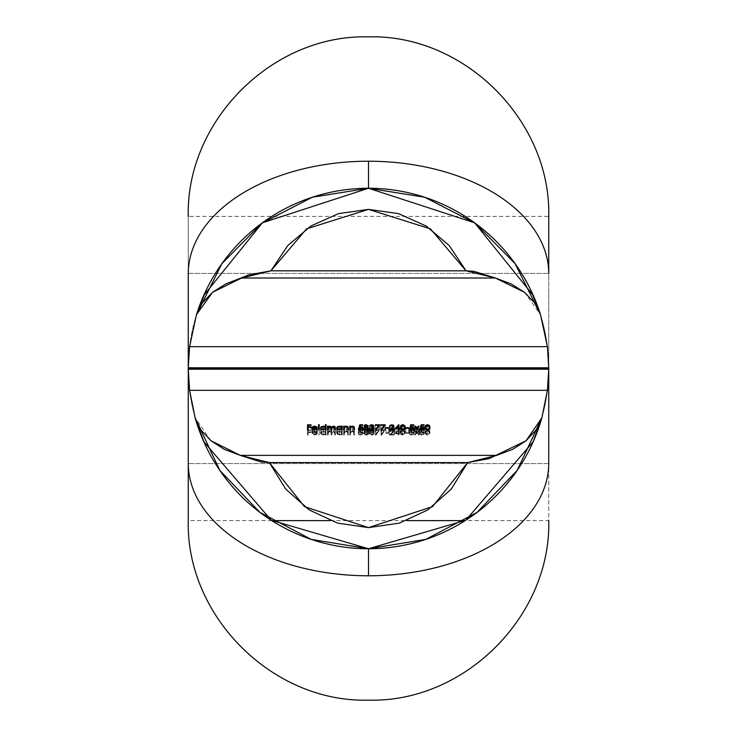 <?xml version="1.0" encoding="UTF-8"?>
<svg xmlns="http://www.w3.org/2000/svg" width="737" height="737" viewBox="0 0 737 737"><rect width="100%" height="100%" fill="white"/><g stroke="black" fill="none" stroke-linecap="round" stroke-linejoin="round"><path stroke-width="0.55" stroke-dasharray="3.69 2.76" d="M188.257 367.781A180.243 180.243 0 0 1 196.503 314.616A180.243 180.243 0 0 0 188.257 367.781L548.743 367.781A180.243 180.243 0 0 0 540.497 314.616A180.243 180.243 0 0 1 548.743 367.781L188.257 367.781L188.257 216.374L548.743 216.374L548.743 367.781M195.148 417.879A180.243 180.243 0 0 1 188.257 369.219A180.243 180.243 0 0 0 195.148 417.879L210.92 440.717M548.743 216.503L548.743 520.497M188.257 520.497L188.257 216.503M271.824 520.626L188.257 520.626L188.257 369.219L548.743 369.219A180.243 180.243 0 0 1 541.852 417.879A180.243 180.243 0 0 0 548.743 369.219L548.743 520.626L465.176 520.626M188.257 369.219L548.743 369.219M548.743 463.582L188.257 463.582L548.743 463.582M188.257 273.418L548.743 273.418L188.257 273.418M524.486 292.303L540.497 314.616M307.541 424.788L307.541 434.987L307.541 429.883L311.051 429.883L311.051 424.788M311.051 425.313L311.051 430.408L311.051 425.313L311.051 430.408L308.186 430.408L308.186 425.313L308.186 431.983L308.186 427.405L308.186 431.983L311.051 431.983L311.051 426.88M311.051 427.405L311.051 432.499L311.051 427.405L311.051 432.499L308.186 432.499L308.186 427.405L308.186 434.987L308.186 429.883L308.186 434.987L307.541 434.987L307.541 429.883L311.051 429.883L311.051 430.408L308.186 430.408L308.186 431.983L311.051 431.983L311.051 432.499L308.186 432.499L308.186 434.987L307.541 434.987L307.541 429.883M314.542 429.947L314.542 434.59L316.486 433.807L316.486 429.459L316.486 433.807L317.057 434.019L317.057 428.925L317.057 434.019L314.625 435.051L314.625 429.957L314.625 435.051L311.981 433.135L311.981 428.031L311.981 433.135L312.58 429.284L312.58 431.891L314.644 431.191L314.644 426.557L314.644 431.191L316.763 431.928L316.763 428.123L317.334 433.218L317.334 428.123L317.334 433.218L312.626 433.218L312.626 429.321L312.626 433.218L314.542 434.59L314.542 429.947M316.486 433.807L317.057 434.019L316.062 434.793L312.728 434.498L312.129 432.472L313.492 431.366L315.832 431.375L317.334 433.218L312.626 433.218L313.179 434.194L314.542 434.59L316.486 433.807M316.689 432.766L314.681 431.652L312.691 432.766L316.689 432.766L316.689 428.123L316.689 432.766L314.681 431.652L312.691 432.766L316.689 432.766M312.691 428.123L312.691 432.766L312.691 428.123M313.317 426.907L313.317 432.002L313.317 426.907M314.681 426.557L314.681 431.652L314.681 426.557M319.185 429.754L319.185 434.987L319.185 429.883L319.185 434.987L318.541 434.987L319.185 434.987L319.185 429.883M325.376 424.659L325.376 429.754L325.376 424.659M326.03 429.754L326.03 434.987L326.03 429.883L326.03 434.987L325.376 434.987L325.376 429.247L325.376 434.342L323.23 435.051L323.23 429.957L323.23 435.051L320.484 433.116L320.484 428.013L320.484 433.116L323.248 431.191L323.248 426.557L323.248 431.191L325.376 431.983L325.376 428.031L325.376 431.983L325.376 429.754L325.376 431.983L323.248 431.191L321.304 431.753L320.484 433.116L321.286 434.489L323.23 435.051L325.376 434.342L326.03 434.987L326.03 429.883M325.376 433.135L324.759 434.185L323.248 434.59L321.756 434.167L321.129 433.116L321.756 432.075L323.257 431.652L324.759 432.075L325.376 433.135L323.257 431.652L323.257 426.557L323.257 431.652L321.129 433.116L323.248 434.59L325.376 433.135L325.376 429.247L325.376 433.135M323.248 429.957L323.248 434.59L323.248 429.957M321.129 429.266L321.129 433.116L321.129 429.266M327.504 429.883L327.504 434.987L327.504 429.883L327.504 434.987L328.149 434.987L328.149 429.883L328.149 434.987L327.504 434.987L328.149 426.161L328.149 431.91L328.149 428.317L328.149 431.91L328.886 431.385L328.886 426.787L328.886 431.385L329.973 431.191L329.973 426.557L329.973 431.191L331.65 432.094L331.65 429.883L331.65 432.094L333.575 431.191L333.575 426.557L333.575 431.191L335.363 432.969L335.363 427.865M327.504 426.161L327.504 431.256L328.149 431.91L329.973 431.191L331.65 432.094L333.575 431.191L335.049 431.762L335.363 434.987L335.363 429.883L335.363 434.987L334.718 434.987L334.718 427.865L334.718 432.969L333.465 431.652L333.465 426.557L333.465 431.652L331.761 433.54L331.761 428.437L331.761 434.987L331.761 429.883L331.761 434.987L331.106 434.987L331.106 427.994L331.106 433.089L329.854 431.652L329.854 426.557L329.854 431.652L328.149 433.42L328.149 428.317L328.149 434.987L328.453 432.241L329.854 431.652L330.959 432.131L331.106 434.987L331.761 434.987L332.018 432.287L333.465 431.652L334.543 432.066L334.718 434.987L335.363 434.987L335.363 429.883M342.198 429.883L342.198 434.987L342.198 429.883L342.198 434.987L341.553 434.342L339.407 435.051L336.652 433.116L339.425 431.191L341.553 431.946L341.553 426.161L341.553 431.256L342.198 431.256L342.198 426.161M341.553 434.987L341.553 429.883L341.553 434.987L342.198 434.987L341.553 428.031L341.553 431.946L339.425 431.191L339.425 426.557L339.425 431.191L337.482 431.753L336.652 433.116L336.652 428.013L336.652 433.116L337.463 434.489L339.407 435.051L339.407 429.957L339.407 435.051L340.595 434.876L341.553 434.342L341.553 429.247L341.553 434.987M341.553 433.135L340.936 434.185L339.425 434.59L337.933 434.167L337.306 433.116L337.933 432.075L339.435 431.652L340.936 432.075L341.553 433.135L339.435 431.652L339.435 426.557L339.435 431.652L337.306 433.116L339.425 434.59L341.553 433.135L341.553 429.247L341.553 433.135M339.425 429.957L339.425 434.59L339.425 429.957M337.306 429.266L337.306 433.116L337.306 429.266M343.682 429.883L343.682 434.987L343.682 429.883L343.682 434.987L344.326 434.987L344.326 429.883L344.326 434.987L343.682 434.987L344.326 426.161L344.326 431.928L344.326 428.538L344.326 431.928L346.335 431.191L346.335 426.557L346.335 431.191L348.306 433.08L348.306 427.985M343.682 426.161L343.682 431.256L344.326 431.256L344.326 431.928L346.335 431.191L347.947 431.79L348.306 434.987L348.306 429.883L348.306 434.987L347.652 434.987L347.578 427.285L347.578 432.389L346.224 431.652L346.224 426.557L346.224 431.652L344.428 432.637L344.428 427.543L344.326 434.987L344.428 432.637L346.224 431.652L347.578 432.389L347.652 434.987L348.306 434.987L348.306 429.883M349.78 429.883L349.78 434.987L349.78 429.883L349.78 434.987L350.425 434.987L350.425 429.883L350.425 434.987L349.78 434.987L350.425 426.161L350.425 431.928L350.425 428.538L350.425 431.928L352.433 431.191L352.433 426.557L352.433 431.191L354.405 433.08L354.405 427.985M349.78 426.161L349.78 431.256L350.425 431.256L350.425 431.928L352.433 431.191L354.046 431.79L354.405 434.987L354.405 429.883L354.405 434.987L353.76 434.987L353.677 427.285L353.677 432.389L352.323 431.652L352.323 426.557L352.323 431.652L350.526 432.637L350.526 427.543L350.425 434.987L350.526 432.637L352.323 431.652L353.677 432.389L353.76 434.987L354.405 434.987L354.405 429.883M362.724 425.313L362.724 430.408L362.724 425.313L362.724 430.408L360.273 430.408L359.886 431.753L360.734 431.652L363 433.319L360.485 435.116L358.283 433.678L360.522 434.59L362.355 433.301L360.614 432.177L359.03 432.435L359.767 427.165L359.767 429.883L362.724 429.883L362.724 424.788M360.273 430.408L360.273 425.313L360.273 430.408L362.724 430.408L362.724 429.883L359.767 429.883L359.03 432.435L359.03 427.34L359.03 432.435L360.614 432.177L360.614 427.073L360.614 432.177L362.355 433.301L362.355 429.468L362.355 433.301L360.522 434.59L360.522 430.021L360.522 434.59L359.361 434.268L358.937 429.57L358.937 433.678L358.283 433.678L358.283 428.584L358.283 433.678L358.993 434.701L360.485 435.116L360.485 430.021L360.485 435.116L362.3 434.609L363 433.319L363 428.225L363 433.319L362.374 432.131L360.734 431.652L360.734 427.082L360.734 431.652L359.886 431.753L359.886 427.147L359.886 431.753L360.273 430.408M368.27 425.977L368.27 431.081L367.247 432.149L367.247 427.543L367.247 432.149L368.638 433.503L368.638 428.4L368.638 433.503L368.095 434.554L368.095 429.459L368.095 434.554L366.178 435.116L366.178 430.021L366.178 435.116L363.737 433.54L363.737 428.446L363.737 433.54L365.165 432.149L365.165 427.543L365.165 432.149L364.106 431.062L364.106 425.968L364.106 431.062L366.225 429.754L366.225 425.185L366.225 429.754L368.27 431.081L368.27 425.977M367.247 432.149L368.27 431.081L367.634 430.122L364.778 430.113L364.106 431.062L365.165 432.149L363.737 433.54L364.474 434.71L367.229 434.987L368.638 433.503L367.247 432.149M367.993 433.513L366.188 434.59L364.391 433.559L366.225 432.435L367.993 433.513L366.225 432.435L366.225 427.34L366.225 432.435L364.391 433.559L366.188 434.59L367.993 433.513L367.993 429.533L367.993 433.513M367.625 431.062L366.215 431.91L364.76 431.071L366.188 430.279L367.625 431.062L366.188 430.279L366.188 425.185L366.188 430.279L364.76 431.071L366.215 431.91L367.625 431.062L367.625 426.87L367.625 431.062M366.215 427.34L366.215 431.91L366.215 427.34M364.76 426.861L364.76 431.071L364.76 426.861M366.188 430.021L366.188 434.59L366.188 430.021M364.391 429.551L364.391 433.559L364.391 429.551M371.319 426.815L371.319 431.91L373.171 431.081L371.715 430.279L371.715 425.185L371.715 430.279L370.214 431.062L370.214 425.968L370.214 431.062L369.559 431.062L369.559 425.968L369.559 431.062L371.706 429.754L371.706 425.185L371.706 429.754L373.816 431.081L373.816 425.986L373.816 431.081L372.977 432.131L372.977 427.644L372.977 432.131L373.751 432.564L373.751 429.312L374.184 433.467L374.184 428.372L374.184 433.467L371.688 435.116L371.688 430.021L371.688 435.116L369.283 433.614L369.283 428.519L369.283 433.614L369.937 433.614L369.937 429.514L369.937 433.614L370.499 434.314L370.499 429.818L370.499 434.314L371.706 434.59L371.706 430.021L371.706 434.59L373.539 433.513L373.539 429.496L373.539 433.513L371.319 432.435L371.319 427.34M373.171 431.081L373.171 426.926L373.171 431.081L371.715 430.279L369.559 431.062L370.296 430.122L373.152 430.113L373.816 431.081L372.977 432.131L374.184 433.467L373.438 434.664L371.688 435.116L369.283 433.614L371.706 434.59L372.95 434.323L373.539 433.513L371.319 431.91L373.171 431.081M375.29 425.313L375.29 430.408L375.29 425.313L375.29 430.408L375.29 429.883L379.73 429.883L379.73 424.788L379.73 429.883L375.944 435.116L375.944 430.021L375.944 435.116L375.382 434.894L375.382 429.8L375.382 434.894L378.634 430.408L378.634 426.299L378.634 430.408L375.29 430.408L378.634 430.408L375.382 434.894L375.944 435.116L379.73 429.883L375.29 429.883L375.29 424.788M380.836 425.313L380.836 430.408L380.836 425.313L380.836 430.408L380.836 429.883L385.276 429.883L385.276 424.788L385.276 429.883L381.49 435.116L381.49 430.021L381.49 435.116L380.928 434.894L380.928 429.8L380.928 434.894L384.18 430.408L384.18 426.299L384.18 430.408L380.836 430.408L384.18 430.408L380.928 434.894L381.49 435.116L385.276 429.883L380.836 429.883L380.836 424.788M385.921 428.188L385.921 433.282L385.921 428.188L385.921 433.282L385.921 432.766L388.694 432.766L388.694 427.663M385.921 427.663L385.921 432.766L388.694 432.766L388.694 428.188L388.694 433.282L385.921 433.282L388.694 433.282L388.694 428.188M394.148 429.883L394.148 434.987L394.148 429.883L394.148 434.987L389.256 434.987L393.411 431.311L391.844 430.279L391.844 425.185L391.844 430.279L390.177 431.458L390.177 426.355L390.177 431.458L389.532 431.458L389.532 426.355L389.532 431.458L391.881 429.754L391.881 425.185L391.881 429.754L394.055 431.274L394.055 426.17L394.055 431.274L392.6 433.098L392.6 428.004L392.6 433.098L390.794 434.462L390.794 429.883L390.794 434.462L394.148 434.462L394.148 429.367M389.256 434.987L389.256 429.883L389.256 434.987L392.047 432.877L392.047 428.418L392.047 432.877L393.411 431.311L393.411 427.34L393.411 431.311L391.844 430.279L389.532 431.458L390.205 430.251L391.881 429.754L393.429 430.187L393.936 431.799L390.794 434.462L394.148 434.462L394.148 434.987L389.256 434.987M394.802 428.713L394.802 433.807L398.606 429.883L394.802 433.807L394.802 428.713M399.694 428.713L399.694 433.807L399.694 428.713L399.694 433.282L398.864 433.282L398.864 424.659L398.864 433.282L398.864 428.713L398.864 433.282L399.694 433.282L399.694 428.188M399.694 433.807L398.864 433.807L398.864 428.713L398.864 434.987L398.864 429.883L398.864 434.987L398.22 434.987L398.22 428.713L398.22 433.807L394.802 433.807L398.22 433.807L398.22 434.987L398.864 434.987L398.864 433.807L399.694 433.807M398.22 433.282L398.22 431.071L396.064 433.282L398.22 433.282L398.22 428.713L398.22 433.282L398.22 431.071L396.064 433.282L398.22 433.282M396.064 428.713L396.064 433.282L396.064 428.713M398.22 425.977L398.22 431.071L398.22 425.977M402.752 430.021L402.752 435.116L400.348 432.435L400.348 427.34L400.348 432.435L402.752 429.754L402.752 425.185L402.752 429.754L405.239 432.435L405.239 427.34L405.239 432.435L402.752 435.116L402.752 430.021L402.78 434.59L401.269 433.817L401.269 431.062L402.78 430.279L404.595 432.435L404.318 433.715L402.78 434.59L404.318 433.715L404.595 432.435L402.78 430.279L400.992 432.435L400.992 429.358L400.992 432.435L402.78 434.59L402.78 430.021M400.348 432.435L400.946 434.406L402.752 435.116L404.779 434.185L405.239 432.435L404.77 430.684L402.752 429.754L400.624 430.924L400.348 432.435M402.78 425.185L402.78 430.279L402.78 425.185M404.595 429.303L404.595 432.435L404.595 429.303M404.318 429.542L404.318 433.715L404.318 429.542M405.894 428.188L405.894 433.282L405.894 428.188L405.894 433.282L405.894 432.766L408.667 432.766L408.667 427.663M405.894 427.663L405.894 432.766L408.667 432.766L408.667 428.188L408.667 433.282L405.894 433.282L408.667 433.282L408.667 428.188M413.743 425.313L413.743 430.408L413.743 425.313L413.743 430.408L411.292 430.408L410.905 431.753L411.753 431.652L414.019 433.319L411.513 435.116L409.311 433.678L411.55 434.59L413.374 433.301L411.633 432.177L410.048 432.435L410.785 427.165L410.785 429.883L413.743 429.883L413.743 424.788M411.292 430.408L411.292 425.313L411.292 430.408L413.743 430.408L413.743 429.883L410.785 429.883L410.048 432.435L410.048 427.34L410.048 432.435L411.633 432.177L411.633 427.073L411.633 432.177L413.374 433.301L413.374 429.468L413.374 433.301L411.55 434.59L411.55 430.021L411.55 434.59L410.38 434.268L409.956 429.57L409.956 433.678L409.311 433.678L409.311 428.584L409.311 433.678L410.012 434.701L411.513 435.116L411.513 430.021L411.513 435.116L413.319 434.609L414.019 433.319L414.019 428.225L414.019 433.319L413.402 432.131L411.753 431.652L411.753 427.082L411.753 431.652L410.905 431.753L410.905 427.147L410.905 431.753L411.292 430.408M416.506 428.648L416.506 432.988L414.765 431.256L414.765 426.161L414.765 431.256L415.53 431.256L415.53 426.926L415.53 431.256L416.893 432.601L416.893 428.271L416.893 432.601L418.248 431.256L418.248 426.926L418.248 431.256L419.012 431.256L419.012 426.161L419.012 431.256L417.271 432.988L417.271 428.648L417.271 432.988L419.289 434.987L419.289 429.883L419.289 434.987L418.524 434.987L418.524 429.883L418.524 434.987L416.893 433.365L416.893 428.271L416.893 433.365L415.253 434.987L415.253 429.883L415.253 434.987L414.489 434.987L414.489 429.883L414.489 434.987L416.506 432.988L416.506 428.648M414.765 431.256L416.893 432.601L419.012 431.256L417.271 432.988L419.289 434.987L416.893 433.365L414.489 434.987L416.506 432.988L414.765 431.256M424.097 425.313L424.097 430.408L424.097 425.313L424.097 430.408L421.647 430.408L421.26 431.753L422.108 431.652L424.374 433.319L421.859 435.116L419.666 433.678L421.896 434.59L423.729 433.301L421.988 432.177L420.403 432.435L421.14 427.165L421.14 429.883L424.097 429.883L424.097 424.788M421.647 430.408L421.647 425.313L421.647 430.408L424.097 430.408L424.097 429.883L421.14 429.883L420.403 432.435L420.403 427.34L420.403 432.435L421.988 432.177L421.988 427.073L421.988 432.177L423.729 433.301L423.729 429.468L423.729 433.301L421.896 434.59L421.896 430.021L421.896 434.59L420.735 434.268L420.311 429.57L420.311 433.678L419.666 433.678L419.666 428.584L419.666 433.678L420.366 434.701L421.859 435.116L421.859 430.021L421.859 435.116L423.674 434.609L424.374 433.319L424.374 428.225L424.374 433.319L423.757 432.131L422.108 431.652L422.108 427.082L422.108 431.652L421.26 431.753L421.26 427.147L421.26 431.753L421.647 430.408M427.524 430.021L427.524 435.116L425.111 432.435L425.111 427.34L425.111 432.435L427.524 429.754L427.524 425.185L427.524 429.754L430.012 432.435L430.012 427.34L430.012 432.435L427.524 435.116L427.524 430.021M425.111 432.435L425.719 434.406L427.524 435.116L429.551 434.185L430.012 432.435L429.542 430.684L427.524 429.754L425.396 430.924L425.111 432.435M427.543 430.279L429.367 432.435L429.091 433.715L427.543 434.59L426.041 433.817L426.041 431.062L427.543 430.279L425.765 432.435L425.765 429.358L425.765 432.435L427.543 434.59L429.091 433.715L429.367 432.435L427.543 430.279L427.543 425.185L427.543 430.279M429.367 429.303L429.367 432.435L429.367 429.303M429.091 429.542L429.091 433.715L429.091 429.542M427.543 430.021L427.543 434.59L427.543 430.021M330.213 520.626L406.787 520.626"/><path stroke-width="1.11" d="M188.257 216.503L188.257 216.374C185.936 121.227 271.99 34.28 368.5 36.85C465.01 34.28 551.064 121.227 548.743 216.374L548.743 273.418A180.243 112.65 180 0 0 368.5 161.219L368.5 188.257A180.243 180.243 0 0 1 540.497 314.616L534.491 302.76L524.486 292.303L511.156 283.902L495.384 278.015L241.616 278.015L495.384 278.015L474.02 271.354L466.042 270.811L270.958 270.811L248.977 274.864L225.863 283.892L212.532 292.294L202.528 302.741L196.503 314.616A180.243 180.243 0 0 1 368.5 188.257L368.5 161.219A180.243 112.65 180 0 0 188.257 273.418L188.257 367.781L189.584 346.666L196.503 314.616L221.846 263.717L261.782 223.237L312.35 197.221L368.5 188.257L424.65 197.221L475.218 223.237L515.154 263.717L540.497 314.616A180.243 180.243 0 0 0 196.503 314.616L189.584 346.666L547.416 346.666L548.743 367.781L188.257 367.781L188.257 273.418A180.243 112.65 0 0 1 368.5 161.219A180.243 112.65 0 0 1 548.743 273.418L548.743 216.503M188.257 520.497L188.257 463.582A180.243 112.65 0 0 0 368.5 575.781L368.5 548.743A180.243 180.243 0 0 1 195.148 417.879L189.584 390.334L188.257 369.219L188.257 463.582L188.257 367.781L548.743 367.781L548.743 368.5L188.257 368.5L548.743 368.5L548.743 369.219L188.257 369.219L189.584 390.334L195.148 417.879A180.243 180.243 0 0 0 368.5 548.743L311.235 539.401L259.903 512.353L219.819 470.399L195.148 417.879L200.961 429.993L210.92 440.717L224.343 449.349L240.317 455.374L496.683 455.374L512.648 449.349L526.08 440.726L536.039 430.012L541.852 417.879L547.416 390.334L189.584 390.334L547.416 390.334L541.852 417.879L517.181 470.399L477.097 512.353L425.765 539.401L368.5 548.743A180.243 180.243 0 0 0 541.852 417.879A180.243 180.243 0 0 1 368.5 548.743L368.5 575.781A180.243 112.65 0 0 0 548.743 463.582L548.743 369.219L547.416 390.334L548.743 369.219L548.743 463.582A180.243 112.65 180 0 1 368.5 575.781A180.243 112.65 180 0 1 188.257 463.582L188.257 520.626C185.936 615.773 271.99 702.72 368.5 700.15C465.01 702.72 551.064 615.773 548.743 520.626L548.743 520.497M420.403 427.34L421.14 424.788L424.097 424.788L424.097 425.313L421.647 425.313L421.26 426.649L423.757 427.036L424.374 428.225L423.674 429.514L421.859 430.021L420.366 429.607L419.666 428.584L421.896 429.496L423.195 429.118L423.729 428.206L423.222 427.368L420.403 427.34L421.988 427.073L423.729 428.206L421.896 429.496L419.666 428.584L421.859 430.021L424.374 428.225L422.108 426.557L421.26 426.649L421.647 425.313L424.097 425.313L424.097 424.788L421.14 424.788L421.14 427.165L421.14 424.788L420.403 427.34M414.489 429.883L416.506 427.884L414.765 426.161L416.893 427.506L419.012 426.161L417.271 427.884L419.289 429.883L416.893 428.271L414.489 429.883L416.893 428.271L415.53 426.161L414.765 426.161L416.506 428.648L416.506 427.884L414.489 429.883M410.048 427.34L410.785 424.788L413.743 424.788L413.743 425.313L411.292 425.313L410.905 426.649L413.402 427.036L414.019 428.225L413.319 429.514L411.513 430.021L410.012 429.607L409.311 428.584L411.55 429.496L412.849 429.118L413.374 428.206L412.867 427.368L410.048 427.34L411.633 427.073L413.374 428.206L411.55 429.496L409.311 428.584L411.513 430.021L414.019 428.225L411.753 426.557L410.905 426.649L411.292 425.313L413.743 425.313L413.743 424.788L410.785 424.788L410.785 427.165L410.785 424.788L410.048 427.34M408.667 427.663L408.667 428.188L405.894 428.188L405.894 427.663L408.667 427.663L408.667 428.188L408.667 427.663L405.894 427.663L405.894 428.188L405.894 427.663M405.239 427.34L404.779 429.091L402.752 430.021L400.624 428.851L400.449 426.327L400.937 425.369L402.752 424.659L404.77 425.59L405.239 427.34L402.752 424.659L400.348 427.34L402.752 430.021L405.239 427.34M393.411 426.216L391.844 425.185L389.532 426.355L390.205 425.157L393.429 425.083L393.936 426.705L390.794 429.367L394.148 429.367L394.148 429.883L389.256 429.883L393.411 426.216L389.256 429.883L394.148 429.883L394.148 429.367L390.794 429.367L394.055 426.17L391.881 424.659L389.532 426.355L391.844 425.185L393.411 426.216L393.411 427.34L393.411 426.216M388.694 427.663L388.694 428.188L385.921 428.188L385.921 427.663L388.694 427.663L388.694 428.188L388.694 427.663L385.921 427.663L385.921 428.188L385.921 427.663M380.836 425.313L384.18 425.313L384.18 426.299L384.18 425.313L380.836 425.313L380.836 424.788L385.276 424.788L381.49 430.021L380.928 429.8L384.18 425.313L380.928 429.8L381.49 430.021L385.276 424.788L380.836 424.788L380.836 425.313L380.836 424.788M375.29 425.313L378.634 425.313L378.634 426.299L378.634 425.313L375.29 425.313L375.29 424.788L379.73 424.788L375.944 430.021L375.382 429.8L378.634 425.313L375.382 429.8L375.944 430.021L379.73 424.788L375.29 424.788L375.29 425.313L375.29 424.788M373.171 425.977L371.715 425.185L369.559 425.968L370.296 425.028L373.152 425.019L373.816 425.986L372.977 427.036L374.184 428.372L373.438 429.57L371.688 430.021L369.283 428.519L371.706 429.496L372.95 429.22L373.539 428.418L371.319 426.815L373.171 425.977L371.319 427.34L373.539 428.418L371.706 429.496L369.283 428.519L371.688 430.021L374.184 428.372L372.977 427.036L373.816 425.986L371.706 424.659L369.559 425.968L371.706 424.659L373.171 425.977L373.171 426.926L373.171 425.977M366.225 424.659L368.27 425.977L367.247 427.045L368.638 428.4L368.095 429.459L366.178 430.021L364.474 429.607L363.737 428.446L365.165 427.045L364.106 425.968L364.778 425.009L366.225 424.659L364.106 425.968L365.165 427.045L363.737 428.446L366.178 430.021L368.095 429.459L368.638 428.4L367.247 427.045L368.27 425.977L366.225 424.659M327.504 429.883L328.149 429.883L327.504 429.883L327.504 426.161L328.149 426.806L329.973 426.097L331.65 426.999L333.575 426.097L335.049 426.668L335.363 427.865L335.363 429.883L334.718 429.883L334.543 426.972L333.465 426.557L332.018 427.193L331.761 429.883L331.106 429.883L330.959 427.036L329.854 426.557L328.453 427.147L328.149 429.883L328.149 426.161L327.504 426.161L327.504 429.883L327.504 426.161M325.376 426.88L325.376 424.659L326.03 424.659L326.03 429.883L325.376 429.247L323.23 429.957L321.286 429.385L320.484 428.013L321.304 426.649L324.455 426.299L325.376 426.88L323.248 426.097L320.484 428.013L323.23 429.957L325.376 429.247L326.03 429.883L326.03 424.659L325.376 424.659L325.376 426.88M307.541 429.883L308.186 429.883L307.541 429.883L307.541 424.788L311.051 424.788L311.051 425.313L308.186 425.313L308.186 426.88L311.051 426.88L311.051 427.405L308.186 427.405L308.186 429.883L308.186 425.313L311.051 425.313L311.051 424.788L307.541 424.788L307.541 429.883L307.541 424.788M312.626 428.123L313.179 429.1L314.542 429.496L317.057 428.925L314.625 429.957L312.728 429.404L312.129 427.377L314.644 426.097L316.763 426.834L317.334 428.123L312.626 428.123L317.334 428.123L316.763 426.834L314.644 426.097L312.58 426.787L311.981 428.031L314.625 429.957L317.057 428.925L314.542 429.947L312.626 428.123L312.626 429.321L312.626 428.123M319.185 429.883L318.541 429.883L318.541 424.659L319.185 424.659L319.185 429.883L319.185 424.659L318.541 424.659L318.541 429.883L319.185 429.754L318.541 429.883M341.553 426.852L341.553 426.161L342.198 426.161L342.198 429.883L341.553 429.247L339.407 429.957L337.463 429.385L336.652 428.013L337.482 426.649L340.632 426.281L341.553 426.852L339.425 426.097L336.652 428.013L339.407 429.957L341.553 429.247L342.198 429.883L342.198 426.161L341.553 426.161L341.553 428.031L341.553 426.852M343.682 429.883L344.326 429.883L343.682 429.883L343.682 426.161L344.326 426.161L344.326 426.834L346.335 426.097L347.947 426.686L348.306 427.985L348.306 429.883L347.652 429.883L347.578 427.285L346.224 426.557L345.091 426.834L344.428 427.543L344.326 429.883L344.326 426.161L343.682 426.161L343.682 429.883L343.682 426.161M349.78 429.883L350.425 429.883L349.78 429.883L349.78 426.161L350.425 426.161L350.425 426.834L352.433 426.097L354.046 426.686L354.405 427.985L354.405 429.883L353.76 429.883L353.677 427.285L352.323 426.557L351.19 426.834L350.526 427.543L350.425 429.883L350.425 426.161L349.78 426.161L349.78 429.883L349.78 426.161M359.03 427.34L359.767 424.788L362.724 424.788L362.724 425.313L360.273 425.313L359.886 426.649L362.374 427.036L363 428.225L362.3 429.514L360.485 430.021L358.993 429.607L358.283 428.584L360.522 429.496L361.821 429.118L362.355 428.206L361.849 427.368L359.03 427.34L360.614 427.073L362.355 428.206L360.522 429.496L358.283 428.584L360.485 430.021L363 428.225L360.734 426.557L359.886 426.649L360.273 425.313L362.724 425.313L362.724 424.788L359.767 424.788L359.767 427.165L359.767 424.788L359.03 427.34M398.22 428.713L394.802 428.713L398.864 424.659L398.864 428.188L399.694 428.188L398.864 428.713L398.864 429.883L398.22 429.883L398.22 428.713L398.22 429.883L398.864 429.883L398.864 424.659L394.802 428.713L398.22 428.713L398.22 428.188L396.064 428.188L398.22 425.977L398.22 428.713M430.012 427.34L429.551 429.091L427.524 430.021L425.396 428.851L425.111 427.34L425.71 425.369L427.524 424.659L429.542 425.59L430.012 427.34L427.524 424.659L425.111 427.34L427.524 430.021L430.012 427.34M204.296 442.817L195.148 417.879L203.771 441.656L271.198 520.221L368.5 548.743L465.802 520.221L533.229 441.656L541.852 417.879L526.071 440.726L489.165 458.626L467.682 462.587L269.318 462.587L261.156 462.007L240.317 455.374L496.683 455.374L467.682 462.587L451.201 489.165L427.801 509.921L399.445 523.104L368.5 527.628L337.555 523.104L309.199 509.921L285.799 489.165L269.318 462.587L467.682 462.587L432.536 506.632L368.5 527.628L304.464 506.632L269.318 462.587L240.317 455.374L210.92 440.717M530.99 290.507L540.497 314.616L547.416 346.666L540.497 314.616L533.348 295.611L474.628 222.814L368.5 188.257L262.372 222.814L203.652 295.611L196.503 314.616L212.532 292.294L241.616 278.015L270.958 270.811L287.743 245.587L310.867 226.01L338.504 213.619L368.5 209.372L398.496 213.619L426.133 226.01L449.257 245.587L466.042 270.811L270.958 270.811L306.528 228.885L368.5 209.372L430.472 228.885L466.042 270.811L495.384 278.015L524.486 292.303M548.743 367.781L547.416 346.666L189.584 346.666L188.257 367.781M548.743 369.219L188.257 369.219M311.051 424.788L311.051 425.313M311.051 426.88L308.186 426.88L308.186 427.405L311.051 427.405L311.051 426.88L311.051 427.405M316.486 429.459L316.486 428.713L316.486 429.459M312.58 429.284L312.58 426.787L312.58 429.284M316.763 428.123L316.763 426.834L316.763 428.123M316.689 427.663L312.691 428.123L313.317 426.907L314.681 426.557L316.689 428.123L314.681 426.557L312.691 427.663L316.689 427.663M318.541 429.754L319.185 429.754M326.03 429.754L325.376 429.754L326.03 429.883M323.248 426.557L325.376 428.031L325.376 429.247L325.376 428.031L323.248 429.957L321.129 428.022L321.129 429.266L321.129 428.022L323.257 426.557L321.756 426.972L321.129 428.022L321.756 429.063L324.759 429.081L325.376 428.031L324.759 426.972L323.257 426.557M328.886 426.29L328.149 426.806L328.149 428.317L329.854 426.557L331.106 427.994L331.106 429.883L331.761 429.883L331.761 428.437L333.465 426.557L334.718 427.865L334.718 429.883L335.363 429.883L335.363 427.865L333.575 426.097L331.65 426.999L329.973 426.097L328.886 426.787L328.886 426.29M331.65 429.883L331.65 426.999L331.65 429.883M335.363 427.865L335.363 429.883M342.198 426.161L342.198 429.883M339.425 426.557L341.553 428.031L341.553 429.247L341.553 428.031L339.425 429.957L337.306 428.022L337.306 429.266L337.306 428.022L339.435 426.557L337.933 426.972L337.306 428.022L337.933 429.063L340.936 429.081L341.553 428.031L340.936 426.972L339.435 426.557M346.335 426.097L344.326 426.834L344.326 428.538L344.428 427.543L346.224 426.557L347.578 427.285L347.652 429.883L348.306 429.883L348.306 427.985L346.335 426.097M348.306 427.985L348.306 429.883M352.433 426.097L350.425 426.834L350.425 428.538L350.526 427.543L352.323 426.557L353.677 427.285L353.76 429.883L354.405 429.883L354.405 427.985L352.433 426.097M354.405 427.985L354.405 429.883M362.724 424.788L362.724 425.313M359.886 427.147L359.886 426.649L359.886 427.147M360.734 427.082L360.734 426.557L360.734 427.082M358.937 429.57L358.937 428.584L358.937 429.57M360.522 430.021L360.522 429.496L360.522 430.021M362.355 429.468L362.355 428.206L362.355 429.468M367.247 427.543L367.247 427.045L367.247 427.543M365.165 427.543L365.165 427.045L365.165 427.543M366.188 425.185L367.625 425.968L367.625 426.87L367.625 425.968L366.215 427.34L364.76 425.977L364.76 426.861L364.76 425.977L366.188 425.185L364.76 425.977L365.248 426.585L367.164 426.585L367.625 425.968L366.188 425.185M366.225 427.34L367.993 428.409L367.993 429.533L367.993 428.409L366.188 430.021L364.391 428.464L364.391 429.551L364.391 428.464L366.225 427.34L364.391 428.464L364.962 429.247L367.422 429.22L367.993 428.409L366.225 427.34M372.977 427.644L372.977 427.036L372.977 427.644M373.751 429.312L373.751 427.469L373.751 429.312M369.937 429.514L369.937 428.519L369.937 429.514M370.499 429.818L370.499 429.22L370.499 429.818M371.706 430.021L371.706 429.496L371.706 430.021M373.539 429.496L373.539 428.418L373.539 429.496M371.319 427.34L371.319 426.815M385.921 428.188L388.694 428.188M391.881 425.185L391.881 424.659L391.881 425.185M390.794 429.883L390.794 429.367L390.794 429.883M394.148 429.367L394.148 429.883M392.047 428.418L392.047 427.773L392.047 428.418M398.606 429.883L398.735 424.659L398.606 429.883M399.694 428.188L398.864 428.188L399.694 428.713M398.22 425.977L396.064 428.188L398.22 428.188L398.22 425.977M402.752 425.185L404.595 427.34L404.595 429.303L404.595 427.34L404.318 429.542L404.318 428.621L402.78 430.021L400.992 427.34L402.78 425.185L401.269 425.958L400.992 429.358L400.992 427.34L401.269 428.713L402.78 429.496L404.318 428.621L404.595 427.34L402.78 425.185M405.894 428.188L408.667 428.188M413.743 424.788L413.743 425.313M410.905 427.147L410.905 426.649L410.905 427.147M411.753 427.082L411.753 426.557L411.753 427.082M409.956 429.57L409.956 428.584L409.956 429.57M411.55 430.021L411.55 429.496L411.55 430.021M413.374 429.468L413.374 428.206L413.374 429.468M415.53 426.926L415.53 426.161L415.53 426.926M418.248 426.161L416.893 428.271L419.289 429.883L417.271 427.884L419.012 426.161L418.248 426.161L418.248 426.926L418.248 426.161M417.271 428.648L417.271 427.884L417.271 428.648M424.097 424.788L424.097 425.313M421.26 427.147L421.26 426.649L421.26 427.147M422.108 427.082L422.108 426.557L422.108 427.082M420.311 429.57L420.311 428.584L420.311 429.57M421.896 430.021L421.896 429.496L421.896 430.021M423.729 429.468L423.729 428.206L423.729 429.468M427.524 425.185L427.524 424.659L427.524 425.185M425.765 427.34L427.543 425.185L429.367 427.34L429.367 429.303L429.367 427.34L429.091 429.542L429.091 428.621L427.543 430.021L425.765 427.34L425.765 429.358L425.765 427.34L426.041 428.713L427.543 429.496L429.091 428.621L429.367 427.34L427.543 425.185L426.041 425.958L425.765 427.34M271.824 520.626L330.213 520.626M406.787 520.626L465.176 520.626M541.852 417.879L532.704 442.817M196.503 314.616L206.01 290.507"/></g></svg>
